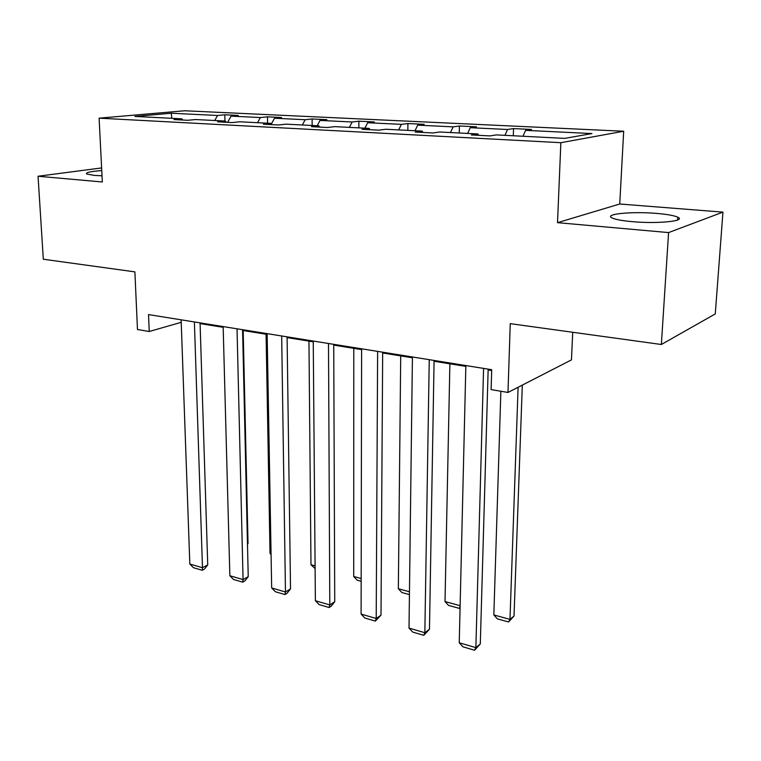 <?xml version="1.0" encoding="UTF-8"?>
<svg xmlns="http://www.w3.org/2000/svg" width="761" height="761" viewBox="0 0 761 761"><rect width="100%" height="100%" fill="white"/><g stroke="black" fill="none" stroke-linecap="round" stroke-linejoin="round"><path stroke-width="1.14" d="M101.746 170.559C90.245 171.453 85.242 172.604 86.735 174.012L94.183 175.391L102.012 175.801M632.21 221.651C657.523 224.01 686.755 221.042 677.804 217.208C674.256 215.572 667.245 214.317 656.762 213.422C632.134 211.254 603.549 214.003 612.025 217.922C615.278 219.482 622.003 220.728 632.21 221.651M722.95 212.129L619.739 204.005L557.509 222.659L668.586 232.581L722.95 212.129L715.273 313.922L661.357 344.495L510.25 323.653L507.987 392.457L571.454 359.886L572.719 332.262M668.586 232.581L661.357 344.495M101.613 167.934L38.05 176.248L43.32 259.235L134.887 271.867L137.475 329.503L149.232 331.501L181.213 322.312M623.687 131.234L184.628 110.764L99.101 118.164L560.857 142.697L623.687 131.234L619.739 204.005M214.726 120.504L217.551 115.472L224.809 114.797L224.971 121.028M171.862 118.316L171.244 113.237L217.551 115.472M227.596 122.34L231.068 116.129L238.279 115.434L224.809 114.797M231.068 116.129L260.367 117.546L267.472 116.833L267.577 123.206M271.382 123.995L274.502 118.231L281.56 117.508L267.472 116.833M274.502 118.231L305.171 119.715L312.115 118.963L312.162 125.489M317.204 125.746L319.981 120.428L326.859 119.667L312.115 118.963M319.981 120.428L352.134 121.979L358.878 121.199L358.869 127.877M364.919 128.181L367.658 122.73L374.336 121.941L358.878 121.199M367.658 122.73L401.399 124.357L407.915 123.539L407.839 130.378M415.002 130.74L417.703 125.146L424.143 124.319L407.915 123.539M417.703 125.146L453.137 126.859L459.406 126.003L459.264 133.004M467.625 133.432L470.279 127.686L476.462 126.821L459.406 126.003M470.279 127.686L507.558 129.494L513.532 128.59L513.304 135.762M522.997 136.257L525.594 130.359L531.473 129.446L513.532 128.59M525.594 130.359L591.953 133.565L564.719 138.388L496.476 134.906L489.989 135.915L471.363 134.954L477.946 133.955L439.715 132.005L432.914 132.966L415.259 132.053L422.146 131.101L385.875 129.256L378.797 130.16L362.046 129.294L369.19 128.4L334.726 126.64L327.42 127.506L311.496 126.678L318.869 125.831L286.079 124.157L278.574 124.975L263.42 124.195L270.992 123.387L239.763 121.789L232.067 122.578L217.636 121.827L225.38 121.056L195.606 119.534L187.758 120.286L173.993 119.572L181.879 118.83L134.897 116.433L171.244 113.237M507.987 392.457L491.111 389.594L491.701 369.703L148.519 314.588L149.232 331.501M226.217 122.274L225.38 121.056M257.551 122.692L260.367 117.546M271.801 124.633L270.992 123.387M302.383 124.985L305.171 119.715M319.649 127.106L318.869 125.831M349.375 127.391L352.134 121.979M369.932 129.703L369.19 128.4M398.678 129.903L401.399 124.357M422.84 132.443L422.146 131.101M450.474 132.547L453.137 126.859M478.593 135.325L477.946 133.955M504.943 135.334L507.558 129.494M557.509 222.659L560.857 142.697M38.05 176.248L102.326 181.984L99.101 118.164M200.086 323.596L223.173 327.316M242.597 330.436L267.159 334.393M287.097 337.599L313.256 341.813M333.737 345.114L361.618 349.603M382.669 352.99L412.414 357.775M434.074 361.266L465.837 366.383M488.134 369.97L491.673 370.54M182.745 120.029L181.879 118.83M483.577 368.4L475.872 647.63L480.305 643.949L488.162 369.133M465.856 365.556L459.244 642.769L475.872 647.63L474.579 650.236L462.964 646.831L459.244 642.769M480.305 643.949L474.579 650.236M518.098 387.273L509.975 619.378L493.841 614.945L500.862 391.249M514.027 616.03L508.614 621.975L509.975 619.378L514.027 616.03L522.312 385.114M508.614 621.975L497.342 618.864L493.841 614.945M429.252 359.677L424.847 632.714L429.47 629.214L434.084 360.448M412.424 356.976L409.009 628.091L424.847 632.714L423.782 635.321L412.719 632.077L409.009 628.091M429.47 629.214L423.782 635.321M377.627 351.382L376.21 618.503L381.004 615.164L382.669 352.191M361.618 348.814L361.104 614.089L376.21 618.503L375.354 621.1L364.795 617.999L361.104 614.089M381.004 615.164L375.354 621.1M460.129 605.689L445.014 601.542L449.884 363.806M460.082 607.744L459.273 608.362L448.505 605.395L445.014 601.542M460.11 606.46L459.273 608.362M409.466 591.782L398.345 588.729L400.714 355.891M409.428 594.607L401.837 592.515L398.345 588.729M328.495 343.496L329.798 604.938L334.735 601.751L333.727 344.333M313.247 341.042L315.368 600.724L329.798 604.938L329.132 607.525L319.049 604.567L315.368 600.724M334.735 601.751L331.102 606.241L329.132 607.525M361.171 578.522L353.713 576.477L353.789 348.338M361.171 581.29L357.185 580.186L353.713 576.477M281.684 335.972L285.461 591.982L290.521 588.928L287.087 336.847M267.14 333.641L271.667 587.949L285.461 591.982L284.966 594.56L275.33 591.725L271.667 587.949M290.521 588.928L286.992 593.333L284.966 594.56M315.083 565.861L310.983 564.738L308.956 341.118M315.111 568.581L310.983 564.738M237.032 328.8L243.063 579.587L248.229 576.667L242.578 329.694M223.154 326.574L229.86 575.735L243.063 579.587L242.721 582.155L233.503 579.444L229.86 575.735M248.229 576.667L244.795 580.985L242.721 582.155M271.059 553.78L270.031 553.494L266.084 334.222M270.031 553.494L271.078 554.579M194.388 321.96L202.474 567.725L207.743 564.928L200.067 322.864M181.128 319.829L189.831 564.034L202.474 567.725L202.283 570.284L193.446 567.687L189.831 564.034M207.743 564.928L204.395 569.152L202.283 570.284M247.477 543.82L248.029 543.535L243.178 330.531M247.487 544.21L248.029 543.535M677.613 219.986L677.804 217.208"/></g></svg>
